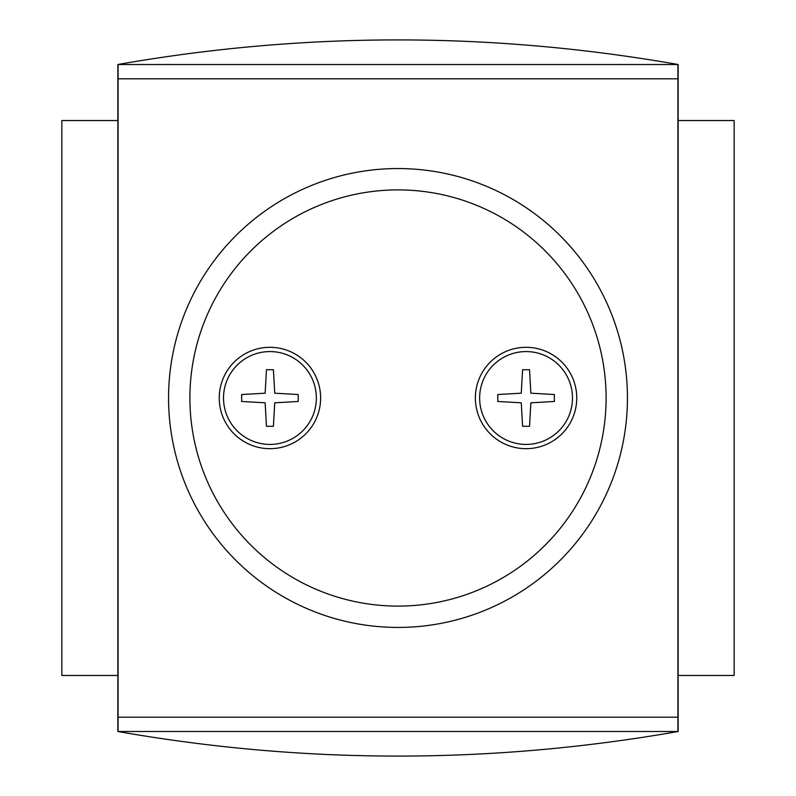 <?xml version="1.0" encoding="UTF-8"?>
<svg xmlns="http://www.w3.org/2000/svg" width="796" height="796" viewBox="0 0 796 796"><rect width="100%" height="100%" fill="white"/><g stroke="black" fill="none" stroke-linecap="round" stroke-linejoin="round"><path stroke-width="1.19" d="M526.066 351.573A46.427 46.427 0 0 1 566.264 421.213A46.427 46.427 0 0 1 485.858 421.213A46.427 46.427 0 0 1 526.066 351.573M526.066 347.305A50.695 50.695 0 0 1 569.966 423.343A50.695 50.695 0 0 1 482.167 423.343A50.695 50.695 0 0 1 526.066 347.305M241.656 401.473L265.138 402.806L266.471 426.278L273.406 426.278L274.739 402.806L298.221 401.473L298.221 394.527L274.739 393.194L273.406 369.722L266.471 369.722L265.138 393.194L241.656 394.527L241.656 401.473M269.934 351.573A46.427 46.427 0 0 1 310.142 421.213A46.427 46.427 0 0 1 229.736 421.213A46.427 46.427 0 0 1 269.934 351.573M678.142 731.494C491.381 764.279 304.619 764.279 117.858 731.494L117.858 64.506L678.142 64.506L678.142 731.494L117.858 731.494M678.142 120.534L734.161 120.534L734.161 675.466L678.142 675.466M117.858 675.466L61.839 675.466L61.839 120.534L117.858 120.534M677.923 717.186L677.923 731.484L118.077 731.484L118.077 64.516L677.923 64.516L677.923 717.186L118.077 717.186M677.923 78.814L118.077 78.814M117.858 64.506C304.619 31.721 491.381 31.721 678.142 64.506M269.934 347.305A50.695 50.695 0 0 1 313.833 423.343A50.695 50.695 0 0 1 226.034 423.343A50.695 50.695 0 0 1 269.934 347.305M398 168.553A229.447 229.447 0 0 1 596.702 512.723A229.447 229.447 0 0 1 199.299 512.723A229.447 229.447 0 0 1 398 168.553M554.344 394.527L530.862 393.194L529.529 369.722L522.594 369.722L521.261 393.194L497.779 394.527L497.779 401.473L521.261 402.806L522.594 426.278L529.529 426.278L530.862 402.806L554.344 401.473L554.344 394.527M398 189.896A208.104 208.104 0 0 1 578.224 502.047A208.104 208.104 0 0 1 217.776 502.047A208.104 208.104 0 0 1 398 189.896"/></g></svg>
